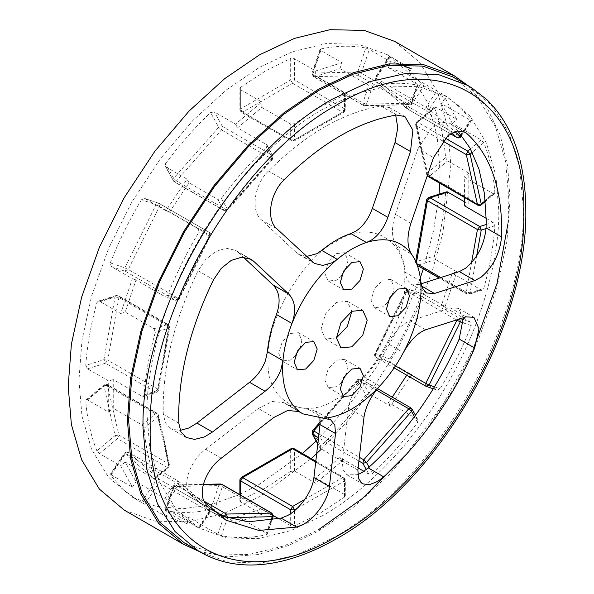 <?xml version="1.0" encoding="UTF-8"?>
<svg xmlns="http://www.w3.org/2000/svg" width="594" height="594" viewBox="0 0 594 594"><rect width="100%" height="100%" fill="white"/><g stroke="black" fill="none" stroke-linecap="round" stroke-linejoin="round"><path stroke-width="0.45" stroke-dasharray="2.97 2.23" d="M341.409 382.618L336.434 386.791L328.274 387.6L324.896 380.13L328.274 368.755L336.434 360.142L344.594 359.34L347.973 366.81L346.844 373.195M336.434 337.941L325.557 339.018L321.05 329.061L325.557 313.899L336.434 302.413L347.312 301.336L351.819 311.301M387.555 302.688L382.581 306.86L374.428 307.662L371.05 300.193L374.428 288.825L382.581 280.212L390.741 279.403L394.119 286.872L392.998 293.265M341.409 276.039L336.434 280.212L328.274 281.021L324.896 273.552L328.274 262.184L336.434 253.571L344.594 252.762L347.973 260.231L346.844 266.624M295.255 355.977L290.288 360.142L282.128 360.952L278.749 353.482L282.128 342.114L290.288 333.501L298.44 332.692L301.826 340.162L300.698 346.554M357.878 470.077L342.374 461.13L342.998 469.654L346.985 474.829L357.751 474.703M247.75 257.87L235.454 250.304L226.217 248.24L215.726 251.455L205.754 259.422L198.047 270.738C175.171 318.02 163.543 363.32 163.164 406.652L163.305 414.278L165.399 422.876L170.708 428.512L180.234 430.375M311.642 261.345L296.139 252.398L298.931 254.477L306.459 256.497M184.274 542.879L214.679 553.846L248.745 554.558L284.14 545.871L318.748 529.558M425.646 329.804L410.142 320.849C402.049 323.93 394.631 331.526 387.889 343.651L403.393 352.606M410.142 320.849L450.549 307.922L466.052 316.877M463.35 317.738L458.382 308.338L450.549 307.922M342.374 461.13L348.478 408.189L363.981 417.137M379.796 386.018L364.293 377.071C355.412 387.065 350.141 397.438 348.478 408.189M364.293 377.071C373.374 367.159 381.237 356.021 387.889 343.651M319.928 418.414L315.065 410.721L308.338 409.377L323.841 418.325M221.243 458.212L205.739 449.257C189.857 460.951 181.504 485.335 190.199 494.334L210.476 511.219L218.488 515.236M205.739 449.257L258.353 408.486L273.856 417.434M298.433 411.107L283.858 402.635L272.267 401.499L258.353 408.486M284.741 403.2L287.362 404.893L308.338 409.377M322.869 515.51L290.852 530.598L258.108 538.632L226.589 537.978L198.455 527.828L175.609 508.538L159.281 481.578L149.866 449.198L146.926 413.929C146.362 366.609 163.461 300.43 198.455 240.518C232.848 180.249 281.608 132.351 322.869 109.185L354.885 94.09L387.63 86.056L419.141 86.717L447.275 96.859L470.129 116.149L486.456 143.117L495.871 175.497L498.812 210.766C499.376 258.078 482.276 324.265 447.275 384.177C412.889 444.438 364.122 492.344 322.869 515.51M421.057 283.843L418.933 284.519L421.606 286.063M420.678 281.17L405.175 272.215L406.86 279.158L410.989 284.036L418.933 284.519M404.692 280.769C407.744 318.005 370.203 383.026 336.434 398.997C302.665 422.022 265.124 400.349 268.176 359.585C265.124 322.356 302.665 257.336 336.434 241.364C370.203 218.34 407.744 240.013 404.692 280.769M199.116 551.447L227.391 556.823L257.744 554.581L288.639 545.515L318.748 530.888L353.556 507.105L389.167 474.717L423.44 434.437L454.031 388.075L478.883 338.402L496.636 288.58L506.875 241.55L510.068 199.502L507.684 166.12L500.081 134.831L486.85 107.425L468.05 85.618M124.235 510.098L154.826 521.131L189.092 521.844L224.703 513.112L259.519 496.695L311.256 458.598M320.738 48.975C336.761 45.664 351.774 45.344 365.778 48.017L357.692 72.082L312.652 73.04L320.738 48.975L320.01 49.436L320.805 50.483L341.958 62.697L315.666 70.946L294.513 58.732L290.674 58.412L290.674 79.938L240.674 108.806L240.674 87.273L239.879 88.61L240.674 89.82L261.828 102.027L235.536 124.139L214.382 111.924L210.61 112.556L218.696 127.287L173.656 178.334L165.563 163.61L165.214 166.231L165.875 166.907L187.028 179.121L165.941 210.707L144.476 198.351L158.836 203.282L144.795 198.493L141.454 199.74L156.029 204.744L124.859 267.872L110.284 262.867L111.227 266.483L132.373 278.69L120.679 313.506L99.525 301.292L98.225 301.128L96.904 302.68L115.08 296.978L103.95 359.682L85.774 365.384L87.541 368.822L108.695 381.029L108.695 412.169L87.541 399.955L86.123 399.881L85.774 400.995L103.95 385.706L115.08 435.565L96.904 450.853L99.525 453.653L120.679 465.867L132.373 487.162L111.227 474.955L110.284 475.215L124.859 453.378L156.029 480.509L141.454 502.353L165.941 516.386L187.028 523.633L165.875 511.419L165.563 510.632L173.656 486.568L218.696 485.61L210.61 509.674L214.382 510.387L235.536 522.601L261.828 514.352L240.674 502.138L239.879 501.128L240.674 500.237L240.674 478.712L290.674 449.851L290.674 471.376L294.513 471.057L315.666 483.264L341.958 461.159L320.173 448.314L320.738 446.094L312.652 431.37L357.692 380.316L365.778 395.04L369.312 393.963L390.466 406.177L411.553 374.591L390.399 362.377L389.894 358.917L375.319 353.905L406.489 290.778L421.064 295.782L423.656 294.245L445.121 306.601L456.823 271.792L435.669 259.578L434.444 255.969L416.268 261.679L427.398 198.975L445.574 193.265L446.465 191.855M396.718 63.202L390.466 61.665L369.312 49.45L365.778 48.017M440.087 92.842L429.158 109.222L376.039 78.208L390.399 56.697L389.894 56.304L393.347 58.19L408.33 69.164L421.064 83.435L406.489 105.279L375.319 78.141L389.894 56.304L411.553 68.904L407.9 74.376L443.926 94.921L458.724 105.799L471.257 119.981L471.473 120.575L461.59 135.38M434.444 107.796C440.414 122.52 444.119 139.137 445.574 157.655L427.398 172.943L416.268 123.084L434.444 107.796L434.444 106.972L435.669 107.217L456.823 119.431L445.121 98.129L423.968 85.922L421.064 83.435M464.456 201.752L468.8 204.262L468.8 173.129L447.646 160.915L445.574 157.655M445.574 193.265C444.119 213.461 440.414 234.363 434.444 255.969M421.064 295.782C412.488 317.448 402.093 338.491 389.894 358.917M365.778 395.04C351.774 413.884 336.761 430.902 320.738 446.094M290.674 471.376L265.674 487.815L240.674 500.237M239.879 494.364L259.519 484.266L302.443 453.504M316.171 441.03L347.639 406.868L376.626 366.847L401.306 322.995L420.3 277.829M423.329 268.889L433.702 230.116L439.063 194.171M439.798 183.242L440.08 171.532L437.065 135.328L427.398 102.101L410.647 74.436L387.191 54.633L358.323 44.223L325.98 43.548L292.374 51.797L259.519 67.285L226.663 89.731L193.057 120.292L160.714 158.308L131.846 202.057L108.398 248.938L91.639 295.953L81.979 340.34L78.965 380.019L81.979 416.216L91.639 449.443L108.398 477.116L131.846 496.911L156.014 506.363L182.907 508.798L211.189 504.558L239.553 494.512M240.674 87.273L265.674 70.835L290.674 58.412M358.123 467.968L339.931 457.469L315.666 477.873L344.513 494.527L345.307 495.738L344.513 497.081L319.513 513.572L294.513 525.942L290.674 525.608L278.742 518.725M392.278 397.141L388.439 402.487L417.285 419.141L417.946 419.817L417.597 422.445C403.616 441.335 388.602 458.353 372.557 473.492L368.777 474.123L363.907 471.309M406.756 375.2L407.9 373.336L436.746 389.991L426.039 386.308L376.039 357.447L390.399 362.377M463.379 317.998L470.314 322L471.257 325.616C462.733 347.297 452.338 368.339 440.087 388.751L437.065 390.132L433.241 388.825M486.196 218.362L493.094 222.342L494.869 225.779C493.48 245.953 489.768 266.854 483.739 288.484L482.41 290.035L481.11 289.872L452.272 273.218L441.468 305.346L463.082 317.827M464.605 197.564L464.248 176.953L493.094 193.607L479.737 204.833L429.744 175.965L447.646 160.915M461.256 134.964L471.257 119.981L470.314 120.255L441.468 103.601L452.272 123.255L481.11 139.909L483.739 142.701C489.768 157.373 493.48 173.99 494.869 192.56L494.52 193.681L493.094 193.607M407.9 74.376L388.439 67.686L417.285 84.341L411.345 102.02L361.345 73.159L369.312 49.45M273.337 515.599L261.828 508.961L237.563 516.572L266.402 533.226L267.196 534.281L266.468 534.741C250.423 538.134 235.41 538.454 221.428 535.699L217.894 534.258L189.055 517.604L169.594 510.922L198.938 527.977L195.107 525.898L180.301 515.02L167.768 500.839L164.872 498.351L136.026 481.697L125.23 462.035L154.069 478.69L155.286 478.935L155.286 478.118C149.257 463.446 145.552 446.829 144.156 428.259L142.092 424.992L113.246 408.345L113.246 379.603L142.092 396.257L143.273 396.458L144.156 395.04C145.552 374.866 149.257 353.965 155.286 332.336L154.069 328.727L125.23 312.073L136.026 279.945L164.872 296.599L167.768 295.203C176.299 273.522 186.687 252.48 198.938 232.076L198.441 228.608L169.594 211.961L189.055 182.804L217.894 199.458L221.428 198.381C235.41 179.485 250.423 162.466 266.468 147.327L267.04 145.107L266.402 144.476L237.563 127.821L261.828 107.417L290.674 124.072L294.513 123.738L319.513 107.247L344.513 94.877L345.307 94.001L344.513 92.991L315.666 76.336L339.931 68.718L368.777 85.373L372.557 86.078C388.602 82.685 403.616 82.366 417.597 85.12L418.183 85.091L412.184 102.925L411.531 103.17L417.597 85.12L417.285 84.341M144.795 504.18L159.147 482.67L209.147 511.531L198.441 527.576L198.938 527.977L209.868 511.597L178.697 484.459L167.768 500.839M210.61 509.674C194.587 512.986 179.574 513.305 165.563 510.632L164.983 510.662L173.002 486.813L175.52 484.956L204.306 501.299M141.454 502.353L138.001 500.46L123.01 489.486L110.068 474.628L124.517 452.977C127.25 451.603 128.453 451.329 128.141 452.131L178.282 481.095L209.452 508.234L159.452 479.373L128.282 452.234L125.579 453.437L111.227 474.955M96.904 450.853C90.934 436.13 87.229 419.513 85.774 400.995M85.774 365.384C87.229 345.188 90.934 324.287 96.904 302.68M110.284 262.867C118.859 241.201 129.254 220.159 141.454 199.74M165.563 163.61C179.574 144.765 194.587 127.747 210.61 112.556M390.466 61.665L388.439 67.686M315.666 70.946L315.666 76.336M339.931 68.718L341.958 62.697M452.272 123.255L456.823 119.431M445.121 98.129L441.468 103.601M464.248 205.695L468.8 204.262M468.8 173.129L464.248 176.953M441.468 305.346L445.121 306.601M456.823 271.792L452.272 273.218M388.439 402.487L390.466 406.177M411.553 374.591L407.9 373.336M315.666 477.873L315.666 483.264M341.958 461.159L339.931 457.469M237.563 516.572L235.536 522.601M261.828 514.352L261.828 508.961M169.594 510.922L165.941 516.386M187.028 523.633L189.055 517.604M125.23 462.035L120.679 465.867M132.373 487.162L136.026 481.697M113.246 379.603L108.695 381.029M108.695 412.169L113.246 408.345M136.026 279.945L132.373 278.69M120.679 313.506L125.23 312.073M189.055 182.804L187.028 179.121M165.941 210.707L169.594 211.961M261.828 107.417L261.828 102.027M235.536 124.139L237.563 127.821M321.28 449.22L348.633 419.817L374.406 386.1L397.505 349.146L416.981 310.35L432.187 271.235L442.82 233.249L450.846 165.31L447.653 126.953L437.414 91.743L419.661 62.422L394.81 41.446M405.175 272.215C404.143 261.405 401.136 252.465 396.168 245.396L411.672 254.343M410.885 223.366L395.381 214.412C391.246 227.569 391.505 237.89 396.168 245.396M395.381 214.412L418.02 148.611L433.523 157.559M457.818 130.925L449.561 123.248L441.565 122.104L432.529 126.656L418.02 148.611M238.261 252.391L243.369 257.172M296.139 252.398L261.286 219.78L276.789 228.735M395.701 115.147L389.419 107.573L380.903 106.088C343.429 112.251 305.947 133.888 268.466 171.005C254.381 184.474 250.393 210.61 261.286 219.78M406.311 454.343L443.436 403.779L473.834 347.512M507.803 224.562L508.917 200.171L505.739 162.043L495.567 127.049L477.918 97.906L453.215 77.057M467.656 85.395L491.312 105.012L508.887 132.833L519.705 167.783L523.359 208.509C525.98 324.339 434.808 482.254 333.189 537.897L296.087 555.1L260.417 563.201L227.539 561.887L198.715 551.217M178.809 423.232L163.305 414.278M198.047 270.738L213.55 279.692M380.903 106.088L396.406 115.043M283.969 179.96L268.466 171.005M190.199 494.334L205.702 503.289M463.127 131.326L451.321 124.51M294.513 123.738L294.513 139.887L344.513 111.026L344.513 94.877M344.513 92.991L344.513 108.806L294.513 79.938L294.513 58.732M240.674 89.82L240.674 111.026L290.674 139.887L290.674 124.072M292.597 83.271L342.589 112.132L292.597 141.001L242.597 112.132L292.597 83.271L294.513 79.938L290.674 79.938L292.597 83.271M345.307 94.001L345.307 109.912L343.948 112.266L342.589 112.132L344.513 108.806L345.307 109.912L343.948 112.266L293.956 141.134L294.513 139.887L290.674 139.887L291.231 141.134L241.238 112.266L242.597 112.132L240.674 108.806L239.879 109.912L241.238 112.266L239.879 109.912L239.879 88.61M292.597 141.001L291.231 141.134L292.597 141.001M266.402 144.476L272.349 155.294L222.356 126.433L218.696 127.287L221.458 129.915L271.451 158.776L226.403 209.831L176.411 180.97L221.458 129.915L222.356 126.433L214.382 111.924M267.048 145.107L272.995 155.947L272.653 159.058L272.535 158.368L271.451 158.776L272.349 155.294L272.995 155.947L272.535 158.368L266.468 147.327M221.428 198.381L227.495 209.422L272.535 158.368M165.875 166.907L173.842 181.408L223.841 210.276L217.894 199.458M227.495 209.422L223.841 210.276L227.495 209.422L227.613 210.113L224.213 210.67L223.841 210.276M173.656 178.334L176.411 180.97L173.842 181.408L173.196 180.754L173.656 178.334M173.842 181.408L165.214 166.231M159.452 206.37L209.452 235.231L178.282 298.366L128.282 269.498L159.452 206.37L159.147 203.423L209.303 232.365L159.147 203.423L156.029 204.744L159.452 206.37M198.441 228.608L209.147 232.291L209.868 235.825L198.938 232.076M209.452 235.231L209.147 232.291M167.768 295.203L178.697 298.96L209.868 235.825M111.227 266.483L125.579 271.413L175.579 300.274L164.872 296.599M178.697 298.96L178.282 298.366L178.697 298.96L175.891 300.423L165.184 296.74M178.282 298.366L175.579 300.274M124.859 267.872L128.282 269.498L125.579 271.413L124.859 267.872M98.225 301.128L116.186 295.493L115.08 296.978L118.874 297.497L168.867 326.358L157.744 389.063L107.752 360.202L118.874 297.497L118.362 295.73L168.354 324.591L167.419 324.539L117.426 295.671L99.525 301.292M154.069 328.727L167.419 324.539L168.919 328.059L155.286 332.336M87.541 368.822L105.45 363.201L155.442 392.062L157.744 389.063L158.546 390.132L169.669 327.42L168.354 324.591C169.617 325.646 170.055 326.589 169.669 327.42L168.919 328.059L157.789 390.763L156.682 392.248L155.442 392.062L142.092 396.257M144.156 395.04L158.546 390.132C157.685 391.758 157.061 392.463 156.682 392.248L143.273 396.458M117.426 295.671L116.186 295.493L117.426 295.671M103.95 359.682L107.752 360.202L105.45 363.201L103.95 359.682M86.123 399.881L104.128 384.741L103.95 385.706L107.752 385.246L157.744 414.107L168.867 463.966L118.874 435.105L107.232 384.466L157.232 413.327L155.442 413.766L105.45 384.905L87.541 399.955M142.092 424.992L155.442 413.766L157.789 416.795L144.156 428.259M99.525 453.653L117.426 438.595L167.419 467.463L168.867 463.966L169.646 464.954L158.524 415.095L157.232 413.327L158.524 415.095L157.789 416.795L168.919 466.654L168.748 467.627L167.419 467.463L154.069 478.69M155.286 478.118L168.919 466.654L169.646 464.954L168.748 467.627L155.286 478.942M105.45 384.905L107.232 384.466C106.905 383.828 105.866 383.917 104.128 384.741L105.45 384.905M115.08 435.565L118.874 435.105L117.426 438.595L115.08 435.565M164.872 498.351L175.579 482.306L125.579 453.437M178.564 481.296L175.579 482.306L178.697 484.459L178.133 480.991L178.564 481.296L209.734 508.434L210.209 511.998L199.406 528.185M209.868 511.597L209.147 511.531L209.868 511.597L209.734 508.434M209.452 508.234L209.147 511.531M124.859 453.378L128.282 452.234M156.029 480.509L159.452 479.373L159.147 482.67L156.029 480.509M203.297 484.622L176.411 485.194L173.842 487.711L165.875 511.419M217.894 534.258L223.841 516.58M211.768 509.607L173.842 487.711L173.656 486.568L173.002 486.813M227.242 518.399L221.428 535.699M266.468 534.741L271.347 520.24M214.382 510.387L222.356 486.679L272.349 515.547L266.402 533.226M272.535 516.691L271.451 513.105M173.656 486.568L175.52 484.956L203.363 484.362M221.458 484.236L222.356 486.679L218.696 485.61L220.56 483.999M304.737 499.457L342.589 477.606L315.704 462.08M290.674 525.608L290.674 513.624M240.674 495.158L240.674 502.138M294.513 510.706L294.513 525.942M344.513 497.081L344.513 480.932L297.297 508.189M294.513 471.057L294.513 449.851L344.513 478.712L344.513 494.527M345.307 495.738L345.307 479.826L343.948 477.465L342.589 477.606L344.513 480.932L345.307 479.826L343.948 477.465L315.8 461.219M241.238 477.465L239.879 479.826M293.956 448.604L294.513 449.851L290.674 449.851L291.231 448.604M318.948 433.962L359.355 457.298M376.373 390.058L358.783 379.908L320.107 423.737M368.777 474.123L366.26 469.542M317.842 443.547L320.805 448.945M358.925 461.048L318.51 437.719M369.052 467.114L372.557 473.492M417.597 422.445L414.426 416.661M369.312 393.963L361.345 379.462L411.345 408.323L417.285 419.141M411.991 408.976L410.966 407.93M312.533 430.68L312.192 433.783M357.692 380.316L357.573 379.625L360.974 379.069L361.345 379.462L357.692 380.316L361.345 379.462M423.968 294.394L409.608 289.456L459.608 318.325L456.905 320.233L406.905 291.372L375.735 354.499L395.47 365.897M434.466 386.813L440.087 388.751M471.257 325.616L463.417 322.921M460.127 318.77L459.608 318.325L460.536 318.644M463.483 319.654L470.314 322M376.039 357.447L375.319 353.905L375.883 357.373L394.119 367.901M375.319 353.905L375.735 354.499M406.489 290.778L406.905 291.372L406.489 290.778L409.296 289.315C409.073 288.617 407.967 289.078 405.977 290.681L374.799 353.816C374.198 354.804 374.554 355.992 375.883 357.373M409.608 289.456L406.905 291.372M416.387 262.971L416.624 263.55M440.822 277.524L466.312 292.241L471.562 262.659M481.11 289.872L467.76 294.06L417.768 265.199L435.669 259.578M476.655 255.851L470.106 292.76L466.312 292.241L466.825 294.008L469 294.245L470.106 292.76L483.739 288.484M494.869 225.779L486.041 228.549M486.159 224.517L493.094 222.342M417.337 265.429L415.518 262.31L416.268 261.679L417.768 265.199L416.832 265.139L415.518 262.31L415.681 261.36M428.504 197.49L426.641 199.606M442.649 140.971L416.32 125.772L427.442 175.631M485.268 200.631L494.869 192.56M477.955 205.272L481.066 204.997M483.739 142.701L472.252 152.368M435.669 107.217L417.768 122.275L445.225 138.127M470.441 148.879L481.11 139.909M427.249 175.817L426.663 174.643L427.398 172.943L429.744 175.965L427.955 176.403M434.444 106.972L416.446 122.112L415.54 124.785L416.32 125.772L417.768 122.275L416.446 122.112L415.54 124.785L426.663 174.643L427.338 175.564M470.314 120.255L459.608 136.293L409.608 107.432L406.905 108.635L450.519 133.821L407.053 108.739L375.735 81.504L425.735 110.365L429.158 109.222L454.915 131.645M451.796 133.063L425.735 110.365L426.039 107.069L436.746 91.023M407.053 108.739L406.623 108.435L406.489 105.279L409.608 107.432L423.968 85.922M456.905 137.504L460.328 136.36M375.319 78.141L376.039 78.208L375.319 78.141L375.453 81.296L406.623 108.435M376.039 78.208L375.735 81.504M358.783 75.676L408.776 104.544L363.728 105.502L313.736 76.633L358.783 75.676L361.345 73.159L357.692 72.082L358.783 75.676M412.184 102.925L409.667 104.774L408.776 104.544L411.345 102.02L411.531 103.17L409.667 104.774L364.627 105.732L366.491 104.128L411.531 103.17M372.557 86.078L366.491 104.128L362.83 103.052L368.777 85.373M320.805 50.483L312.838 74.191L362.83 103.052L363.728 105.502L364.627 105.732L363.209 105.368L313.209 76.507L313.736 76.633L312.652 73.04L313.736 76.633M363.728 105.502L363.209 105.368M320.01 49.436L311.991 73.285L312.652 73.04M344.594 359.34L359.979 368.221M347.312 301.336L362.696 310.224M390.741 279.403L406.125 288.283M344.594 252.762L359.979 261.642M298.44 332.692L313.825 341.572M346.985 474.829L362.488 483.783M170.708 428.512L186.212 437.466M298.931 254.47L314.434 263.424M393.347 58.19L387.191 54.633M443.926 94.921L447.275 96.859M195.107 525.898L198.455 527.828M131.846 496.911L138.001 500.46M225.98 520.166L210.476 511.219M297.423 410.699L287.362 404.893M389.419 107.573L404.922 116.528M235.454 250.304L250.958 259.259M283.858 402.635L299.361 411.59M315.065 410.721L330.576 419.676M458.382 308.338L473.886 317.293M449.561 123.248L465.072 132.195M410.981 284.036L426.492 292.991M272.653 159.058L227.613 210.113M224.213 210.67L174.22 181.801M209.303 232.365C210.796 233.776 211.16 234.964 210.387 235.922L179.217 299.049C176.76 300.75 175.653 301.203 175.891 300.423M158.836 203.282L159.311 203.497M128.141 452.131L178.133 480.991M267.196 534.281L271.955 520.129M239.879 501.128L239.879 494.698M417.946 419.817L415.451 415.273M320.166 448.314L317.79 443.985M320.188 422L357.573 379.625M377.524 388.625L360.974 379.069M423.656 294.245L409.296 289.315M482.41 290.035L469 294.245L466.825 294.008L439.189 278.044M494.52 193.681L485.343 201.396M389.426 56.088L374.977 77.74L375.453 81.296M311.991 73.285L313.209 76.507M282.128 360.952L297.512 369.832M328.274 281.021L343.659 289.902M374.428 307.662L389.805 316.55M325.557 339.018L340.941 347.898M328.274 387.6L343.659 396.48"/><path stroke-width="0.89" d="M150.2 428.363C147.624 545.106 237.184 596.814 337.006 536.211C436.828 481.556 526.381 326.433 523.811 212.659C526.381 95.909 436.828 44.201 337.006 104.804C237.184 159.459 147.624 314.582 150.2 428.363M346.844 373.195L341.409 382.618M351.819 395.671L359.979 387.058L363.357 375.69L359.979 368.221L351.819 369.03L343.659 377.636L340.28 389.011L343.659 396.48L351.819 395.671M351.819 311.301L340.941 322.78L336.434 337.941L340.941 347.898L351.819 346.822L362.696 335.343L367.203 320.181L362.696 310.224L351.819 311.301L347.312 326.462L336.434 337.941M392.998 293.265L387.555 302.688M397.965 315.741L406.125 307.128L409.504 295.753L406.125 288.283L397.965 289.092L389.805 297.705L386.427 309.08L389.805 316.55L397.965 315.741M346.844 266.624L341.409 276.039M351.819 289.092L359.979 280.479L363.357 269.112L359.979 261.642L351.819 262.451L343.659 271.064L340.28 282.432L343.659 289.902L351.819 289.092M300.698 346.554L295.255 355.977M305.672 369.03L313.825 360.417L317.203 349.042L313.825 341.572L305.672 342.382L297.512 350.995L294.134 362.362L297.512 369.832L305.672 369.03M486.07 227.933L501.574 236.88C499.836 253.638 493.005 267.085 481.066 277.205L474.844 280.546L459.34 271.592L465.562 268.258C477.494 258.152 484.325 244.713 486.07 227.933L486.204 220.144L484.414 193.481L478.987 169.164L470.003 148.084L457.818 130.925M357.751 474.703L362.08 472.512L368.206 467.879C404.469 435.654 438.662 387.221 459.169 339.048L463.35 317.738M368.206 467.879L383.709 476.834L377.584 481.459L369.193 484.786L362.488 483.783L358.501 478.616L357.878 470.077L363.981 417.137C365.614 406.437 370.886 396.064 379.796 386.018C361.145 405.828 342.493 416.594 323.841 418.325L330.576 419.676L334.823 425L335.521 433.568L329.418 486.508C328.2 499.613 315.696 517.916 302.977 524.532L296.666 527.086L281.162 518.131L287.474 515.585C300.208 508.939 312.674 490.718 313.914 477.561L329.418 486.508M180.234 430.375L188.907 427.984L196.941 423.084L212.452 432.038L204.41 436.932L194.535 439.397L186.212 437.466L180.91 431.831L178.809 423.232L178.668 415.6C179.046 372.275 190.674 326.967 213.55 279.692L221.258 268.377L231.214 260.417L241.713 257.195L250.958 259.259L253.764 261.338L288.617 293.956C295.255 300.891 296.369 310.721 291.966 323.455C302.457 297.431 317.545 276.054 337.236 259.34L332.291 262.697L322.861 265.436L314.434 263.424L276.789 228.735C265.949 219.609 269.817 193.488 283.969 179.96C321.451 142.842 358.932 121.206 396.406 115.043L404.922 116.528L412.882 130.175L410.499 151.537L387.867 217.345C384.162 227.702 378.601 235.343 371.176 240.243L366.401 242.501C386.093 236.486 401.18 240.429 411.672 254.343C407.009 246.896 406.749 236.568 410.885 223.366L433.523 157.559L448.01 135.625L457.053 131.059L465.065 132.195L466.825 133.464L463.127 131.326M306.459 256.497L316.78 253.742L321.733 250.386L337.236 259.34C346.955 251.344 356.682 245.73 366.401 242.501L350.898 233.553L355.672 231.296C363.09 226.403 368.651 218.763 372.356 208.39L387.867 217.345M474.844 280.546L434.444 293.473L426.492 292.991L422.371 288.105L420.678 281.17L421.042 289.092C420.812 309.496 414.931 330.665 403.393 352.606C410.098 340.518 417.515 332.915 425.646 329.804L466.052 316.877L473.886 317.293L478.994 328.727L474.673 348.002L459.169 339.048M501.574 236.88L501.707 229.091C501.336 186.204 489.708 154.329 466.825 133.464M383.709 476.834C419.973 444.602 454.172 396.176 474.673 348.002M243.369 257.172L273.114 285.001C279.752 291.988 280.873 301.819 276.462 314.501L291.966 323.455C286.999 336.263 283.991 348.671 282.952 360.684L282.596 369.023C282.826 389.167 288.706 403.541 300.245 412.154L299.361 411.59L287.734 410.461L273.856 417.434L221.243 458.212C205.286 469.951 197.045 494.334 205.702 503.289L225.98 520.166L258.887 530.442L296.666 527.086M276.462 314.501C271.488 327.309 268.488 339.723 267.449 351.737L282.952 360.684L280.888 369.795C277.621 378.341 272.349 385.499 265.065 391.26L212.452 432.038M318.748 90.377L284.14 114.018L248.745 146.206L214.679 186.249L184.274 232.328L159.571 281.697L141.921 331.222L131.749 377.97L128.571 419.758L131.749 457.885L141.929 492.886L159.571 522.029L184.274 542.879L198.715 551.217L175.067 531.593L157.492 503.779L146.673 468.829L143.02 428.096C140.399 312.273 231.571 154.358 333.189 98.715L370.292 81.512L405.962 73.411L438.84 74.725L467.656 85.395L453.215 77.057L422.809 66.09L388.743 65.377L353.348 74.064L318.748 90.377M335.521 433.568L320.018 424.613L319.928 418.414M320.018 424.613L313.914 477.561M218.488 515.236L248.173 521.829L281.162 518.131M265.065 391.26L249.562 382.306C256.823 376.566 262.103 369.409 265.384 360.84L267.449 351.737M249.562 382.306L196.941 423.084M459.34 271.592L421.057 283.843M468.05 85.618L454.031 75.638L423.44 64.605L389.167 63.892L353.556 72.631L318.748 89.041L283.932 112.83L248.322 145.211L214.048 185.499L183.457 231.853L158.605 281.526L140.852 331.348L130.613 378.385L127.42 420.426L130.613 458.783L140.852 493.993L158.605 523.314L183.457 544.29L199.116 551.447M454.031 75.638L394.81 41.446L364.211 30.413L329.945 29.7L294.334 38.439L259.519 54.848L224.703 78.638L189.092 111.019L154.826 151.307L124.235 197.661L99.384 247.334L81.63 297.156L71.391 344.186L68.191 386.234L71.391 424.591L81.63 459.801L99.384 489.122L124.235 510.098L183.457 544.29M411.553 68.904L396.718 63.202M447.646 192.055L429.744 197.668L428.504 197.49L446.465 191.855L447.646 192.055L464.456 201.752M302.443 453.504L316.171 441.03M420.3 277.829L423.329 268.889M439.063 194.171L439.798 183.242M363.907 471.309L358.123 467.968M392.278 397.141L406.756 375.2M464.605 197.564L464.248 205.695L486.196 218.362M278.742 518.725L273.337 515.599M311.256 458.598L321.28 449.22M410.499 151.537L394.995 142.582L397.78 127.799L395.701 115.147M394.995 142.582L372.356 208.39M350.898 233.553C341.171 236.776 331.452 242.389 321.733 250.386M318.748 529.558L362.31 498.566L406.311 454.343M473.834 347.512L497.007 283.531L507.803 224.562M298.433 411.107L302.873 413.84L323.841 418.325M379.796 386.018C388.877 376.113 396.74 364.976 403.393 352.606M420.678 281.17C419.646 270.352 416.639 261.412 411.672 254.343M273.114 285.001L288.617 293.956M253.764 261.338L247.75 257.87M421.606 286.063L434.444 293.473M204.306 501.299L226.403 514.062L271.451 513.105L221.458 484.236L203.297 484.622M223.619 517.233L223.841 516.58L211.768 509.607M271.347 520.24L272.535 516.691L227.495 517.649L226.403 514.062L223.841 516.58L227.495 517.649L227.242 518.399M271.978 513.231L271.451 513.105L272.535 516.691L273.195 516.446L271.978 513.231L221.978 484.362L220.56 483.999L221.978 484.362M315.704 462.08L292.597 448.737L242.597 477.606L292.597 506.467L304.737 499.457M290.674 513.624L290.674 509.793L240.674 480.932L240.674 495.158M297.297 508.189L294.513 509.793L292.597 506.467L290.674 509.793L294.513 509.793L294.513 510.706M239.879 494.698L239.879 479.826L240.674 480.932L242.597 477.606L241.238 477.465L291.231 448.604L293.956 448.604L291.231 448.604M320.107 423.737L313.736 430.954L318.948 433.962M359.355 457.298L363.728 459.823L408.776 408.769L376.373 390.058M366.26 469.542L362.83 463.305L358.925 461.048M318.51 437.719L312.838 434.444L317.842 443.547M414.426 416.661L411.531 411.397L366.491 462.451L363.728 459.823L362.83 463.305L366.491 462.451L369.052 467.114M411.345 408.323L408.776 408.769L411.531 411.397L411.991 408.976L410.966 407.93L377.524 388.625M317.79 443.985L312.192 433.783L312.838 434.444L313.736 430.954L312.652 431.37M395.47 365.897L425.735 383.368L456.905 320.233L456.422 319.958M463.417 322.921L460.328 321.859L429.158 384.994L425.735 383.368L426.039 386.308L429.158 384.994L434.466 386.813M394.119 367.901L425.876 386.234L433.241 388.825M460.536 318.644L463.483 319.654M457.209 319.706L456.905 320.233L460.328 321.859L459.608 318.325M416.624 263.55L440.822 277.524M471.562 262.659L477.435 229.536L427.442 200.668L416.32 263.372M486.041 228.549L481.237 230.056L476.655 255.851M415.681 261.36L426.641 199.606L427.442 200.668L429.744 197.668L479.737 226.537L486.159 224.517M481.237 230.056L479.737 226.537L477.435 229.536L481.237 230.056M427.39 175.401L477.435 204.492L466.312 154.633L442.649 140.971M485.343 201.396L481.066 204.997L481.237 204.024L485.268 200.631M472.252 152.368L470.106 154.165L481.237 204.024L477.435 204.492L477.955 205.272C479.492 205.836 480.531 205.747 481.066 204.997M445.225 138.127L467.76 151.136L470.441 148.879M470.106 154.165L467.76 151.136L466.312 154.633L470.106 154.165M477.955 205.272L427.955 176.403L427.338 175.564M459.608 136.293L460.328 136.36L457.046 137.608L450.504 133.828L456.905 137.504L451.796 133.063M454.915 131.645L460.328 136.36L461.256 134.964M467.656 85.395L472.089 88.083L487.08 99.851C512.667 125.104 525.571 162.013 525.809 210.566C527.739 327.138 438.535 481.89 337.229 538.387C285.32 568.139 238.929 572.482 203.386 553.771L198.715 551.217M302.873 413.84L297.423 410.699M271.955 520.129L273.195 516.446M203.363 484.362L220.56 483.999M239.879 479.826L241.238 477.465M315.8 461.219L293.956 448.604M415.451 415.273L411.991 408.976M312.192 433.783L312.533 430.68L320.188 422M425.876 386.234L426.351 386.456M417.337 265.429L439.189 278.044M428.504 197.49L426.641 199.606M427.955 176.403L427.249 175.817M461.59 135.38L460.669 136.761C460.224 137.905 459.021 138.187 457.046 137.608"/></g></svg>
